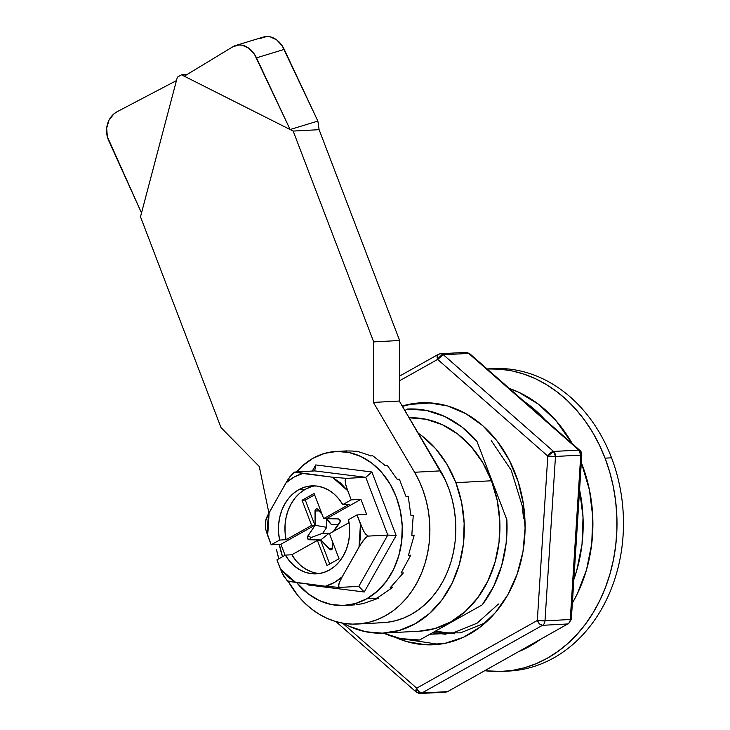 <?xml version="1.0" encoding="UTF-8"?>
<svg xmlns="http://www.w3.org/2000/svg" width="730" height="730" viewBox="0 0 730 730"><rect width="100%" height="100%" fill="white"/><g stroke="black" fill="none" stroke-linecap="round" stroke-linejoin="round"><path stroke-width="1.09" d="M383.633 633.102A106.826 86.304 86.9 0 1 343.346 623.274L349.086 626.24L365.529 631.724L382.438 633.156L399.173 630.492L415.096 623.831L429.596 613.428L442.097 599.677L452.135 583.115L459.325 564.372L463.386 544.169L464.152 523.282L461.615 502.523L455.858 482.685A106.826 86.304 86.9 0 1 383.633 633.102L419.276 631.195A106.826 86.304 -93.1 0 0 491.5 480.769L455.858 482.685L447.098 464.526L435.691 448.74L422.059 435.947L418.29 433.228A106.826 86.304 86.9 0 1 455.858 482.685L491.5 480.769A106.826 86.304 -93.1 0 0 409.192 417.788M489.693 368.842A151.429 122.33 86.9 0 1 611.539 457.81L605.061 458.157L599.366 444.926L592.65 432.416L585.004 420.754L576.472 410.041L567.164 400.396L557.154 391.91L546.533 384.646L535.418 378.697L523.912 374.107L512.122 370.922L500.159 369.179L487.092 368.933A151.429 122.33 86.9 0 1 605.061 458.157L611.539 457.81A151.429 122.33 -93.1 0 0 492.933 368.613L486.454 368.96M502.687 671.381A151.429 122.33 86.9 0 1 484.82 670.724L500.99 671.463L512.944 670.295L524.724 667.685L536.203 663.652L547.29 658.232L557.866 651.489L567.83 643.486L577.092 634.288L585.56 623.995L593.152 612.698L599.795 600.516L605.416 587.55L609.979 573.944L613.428 559.819L615.728 545.31L616.868 530.564L616.823 515.708L615.609 500.908L613.227 486.28L609.696 471.991L605.061 458.157A151.429 122.33 86.9 0 1 502.687 671.381L509.166 671.034A151.429 122.33 -93.1 0 0 611.539 457.81A151.429 122.33 86.9 0 1 505.927 671.153M419.622 640A115.632 93.422 86.9 0 1 383.56 633.111L400.724 638.613L419.622 640L482.256 604.841L419.622 640M506.848 519.678A115.632 93.422 86.9 0 1 482.256 604.841L493.608 586.482L501.683 565.586L506.164 543.01L506.848 519.678L476.964 441.413L506.848 519.678M407.486 409.046L404.894 410.506L407.486 409.046A115.632 93.422 86.9 0 1 476.964 441.413L461.844 426.959L444.752 416.483L426.384 410.433L407.486 409.046M419.175 631.195L434.825 628.585L450.748 621.914L465.238 611.512L477.748 597.76L487.786 581.199L494.967 562.456L499.028 542.253L499.804 521.375L497.258 500.616L491.5 480.769L482.749 462.61L471.334 446.833L457.701 434.031L442.371 424.714L425.937 419.23L409.019 417.797M340.691 520.992L338.437 518.911L340.052 520.207L340.007 522.215L334.012 531.102L339.924 522.379M340.143 520.481L338.437 518.911L326.857 518.711L331.511 524.678L337.753 524.788L340.189 521.649L333.391 531.449L337.753 524.788L331.511 524.678L326.611 518.446L338.93 519.003L340.207 520.809L339.824 522.552M376.552 598.235L366.834 598.755L377.291 591.245L386.316 581.326L393.561 569.373L398.744 555.84L401.673 541.268L402.23 526.193L400.396 511.219L396.244 496.893L389.929 483.789L381.69 472.401L371.853 463.167L360.793 456.442L348.931 452.49L336.722 451.45L324.64 453.376L313.152 458.185L302.695 465.694L296.654 471.881A77.088 62.278 86.9 0 1 313.152 458.185A77.088 62.278 86.9 0 1 335.864 451.487A77.088 62.278 86.9 0 1 400.296 510.699A77.088 62.278 86.9 0 1 366.834 598.755L376.552 598.235A77.088 62.278 -93.1 0 0 379.107 596.711L392.466 587.55L390.194 587.668A77.088 62.278 -93.1 0 0 392.329 585.378L403.352 572.913L401.08 573.032A77.088 62.278 -93.1 0 0 402.65 570.121L410.734 555.202L408.471 555.32A77.088 62.278 -93.1 0 0 409.357 551.989L414.12 535.628L411.848 535.747A77.088 62.278 -93.1 0 0 412.003 532.225L413.262 515.517L410.999 515.645A77.088 62.278 -93.1 0 0 410.406 512.168L408.234 496.254L405.962 496.373A77.088 62.278 -93.1 0 0 404.675 493.188L399.374 479.136L397.102 479.263A77.088 62.278 -93.1 0 0 395.195 476.571L387.274 465.338L385.011 465.466A77.088 62.278 -93.1 0 0 382.62 463.459L372.784 455.803L370.512 455.921A77.088 62.278 -93.1 0 0 367.801 454.744L356.861 451.167L354.598 451.295A77.088 62.278 -93.1 0 0 351.741 451.012L345.792 450.967M314.959 485.879A44.056 35.587 -93.1 0 0 305.213 489.346L298.734 489.693A44.056 35.587 86.9 0 1 311.71 485.87A44.056 35.587 86.9 0 1 342.762 504.613L349.25 504.257L323.7 518.601L326.94 518.428L323.7 518.601L314.11 493.498L323.7 518.601L349.25 504.257L342.762 504.613L351.212 499.867L360.93 499.347L326.94 518.428L360.93 499.347L366.679 514.413L356.961 514.933L363.631 531.121L365.766 534.323L368.349 536.094L365.538 537.864L360.875 543.932L342.224 576.773L339.167 583.014L338.428 585.852L339.359 587.422L325.352 586.245C331.52 584.502 337.141 581.354 342.224 576.773L339.167 583.014L338.565 586.966L339.359 587.422L358.795 586.382L364.252 592.003L396.153 535.519L371.899 471.991L315.734 464.937L312.285 471.042L315.734 464.937L314.703 470.905L365.748 477.32L387.794 535.053L396.153 535.519L371.899 471.991L365.748 477.32L371.899 471.991L315.734 464.937L314.703 470.905L294.692 472.073L332.305 477.183L346.303 478.36L345.153 480.34L345.509 483.652L347.708 490.706L332.305 477.183L346.303 478.36L365.748 477.32L314.703 470.905L294.692 472.073L302.777 473.478C296.617 475.212 290.987 478.369 285.914 482.941L289.929 476.654L294.728 472.036M265.483 522.826L266.094 518.847L267.454 515.782L285.914 482.941L293.935 477.146L302.777 473.478L332.305 477.183L340.536 482.995L347.708 490.706L351.212 499.867L360.93 499.347L366.679 514.413L356.961 514.933L360.456 524.094L360.666 535.711L358.996 547.089L360.456 524.094L363.631 531.121L365.766 534.323L368.349 536.094L387.794 535.053L368.349 536.094L366.98 536.669L363.002 540.82L358.996 547.089L342.224 576.773L334.194 582.577L325.352 586.245L339.359 587.422L358.795 586.382L387.794 535.053L358.795 586.382L364.252 592.003L308.087 584.949L307.741 584.036L308.087 584.949L364.252 592.003L396.153 535.519L387.794 535.053L365.748 477.32L346.303 478.36L345.445 478.999L345.509 483.652L346.449 487.156L351.212 499.867L342.762 504.613L338.711 498.782L333.929 493.882L328.546 490.058L322.733 487.412L316.674 486.034L310.524 485.961L304.483 487.193L298.734 489.693L305.213 489.346A44.056 35.587 -93.1 0 0 286.096 539.707L279.617 540.054A44.056 35.587 86.9 0 1 298.734 489.693L293.433 493.398L288.751 498.179L284.819 503.91L281.762 510.416L279.663 517.488L278.595 524.943L278.577 532.535L279.617 540.054L286.096 539.707L311.646 525.363L314.885 525.189L280.895 544.27L271.177 544.79L279.617 540.054L271.177 544.79L267.673 535.619L267.463 524.012L269.142 512.633L287.784 479.792L292.456 473.715L294.692 472.073M310.962 486.846L305.213 489.346L299.911 493.051L295.23 497.833L291.297 503.563L288.24 510.06L286.151 517.141L285.074 524.596L285.056 532.188L286.096 539.707L311.646 525.363L302.056 500.26L314.11 493.498L302.056 500.26L305.304 500.086L314.63 494.849L305.304 500.086L314.885 525.189L311.646 525.363L302.056 500.26L305.304 500.086L314.885 525.189L280.895 544.27L271.177 544.79L265.464 528.557L265.41 523.912M356.267 604.787L363.294 603.518M354.598 451.295L356.861 451.167M385.011 465.466L387.274 465.338M397.102 479.263L399.374 479.136M405.962 496.373L408.234 496.254M411.848 535.747L414.12 535.628L411.875 535.345M390.194 587.668L392.466 587.55L391.563 586.217M361.076 604.011A77.088 62.278 -93.1 0 0 363.878 603.363L378.824 598.116L378.441 597.122M366.834 598.755A77.088 62.278 86.9 0 1 344.122 605.453A77.088 62.278 86.9 0 1 296.69 582.649L308.133 593.773L319.192 600.498L331.055 604.449L343.264 605.489L355.346 603.564L366.834 598.755M282.537 556.698A77.088 62.278 86.9 0 1 279.316 544.352L282.537 556.698M265.346 521.704L265.464 528.557L267.673 535.619L269.142 512.633L265.346 521.658M287.018 580.496L281.88 572.557L276.925 559.855L285.366 555.11L276.925 559.855L280.429 569.017L295.832 582.54L287.593 576.727L280.429 569.017L283.587 576.016L287.775 581.18M285.092 555.265L280.895 544.27L285.092 555.265M329.449 533.657L339.039 558.76L326.985 565.531L317.395 540.428L320.634 540.255L329.704 563.998L320.634 540.255L317.395 540.428L291.854 554.764L285.366 555.11L291.854 554.764L317.395 540.428L326.985 565.531L339.039 558.76L329.449 533.657L349.059 522.653L329.449 533.657M326.757 527.352L322.788 533.192L329.029 533.302L329.504 533.803L329.029 533.302L320.716 539.972L329.029 533.302L322.788 533.192L311.372 537.444L322.788 533.192L326.757 527.352L315.114 525.299L315.013 510.991L319.037 510.9L322.085 514.376L319.037 510.9L315.013 510.991A2.199 1.779 86.9 0 1 317.924 509.358L321.665 513.263L317.495 509.02L316.026 509.011L315.287 509.814L315.114 525.299L326.757 527.352L326.702 519.641L326.757 527.352M331.511 524.678L325.699 518.492L331.511 524.678M332.524 541.706L332.561 547.692A2.199 1.779 86.9 0 1 329.65 549.325L332.561 547.783L329.65 549.325L320.716 539.972L309.146 539.771L311.372 537.444L309.146 539.771A2.199 1.779 86.9 0 1 307.759 536.13L311.372 537.444L307.759 536.13L315.114 525.299L307.494 536.65L308.188 539.406L320.716 539.972L330.571 549.836L331.968 549.334L332.497 548.303L332.524 541.706M339.779 519.678L340.052 520.207M356.961 514.933L348.52 519.669A44.056 35.587 86.9 0 1 316.428 573.853A44.056 35.587 86.9 0 1 285.366 555.11L289.427 560.941L294.208 565.841L299.592 569.665L305.396 572.311L311.464 573.689L317.614 573.762L323.645 572.53L329.403 570.02L334.705 566.325L339.386 561.543L343.319 555.813L346.376 549.307L348.465 542.226L349.542 534.78L349.56 527.188L348.52 519.669L356.961 514.933M311.874 571.964L306.071 569.318L300.687 565.485L295.905 560.585L291.854 554.764A44.056 35.587 -93.1 0 0 319.658 573.488M288.104 581.326L325.352 586.245L295.832 582.54L288.313 581.016M482.63 425.599A121.143 97.866 86.9 0 1 521.612 558.514A121.143 97.866 86.9 0 1 433.656 644.763A121.143 97.866 86.9 0 1 395.176 637.29L406.811 641.624L425.891 644.791L445.026 643.322L463.468 637.254L480.513 626.824L495.515 612.433L507.888 594.64L517.159 574.118L522.972 551.67L525.098 528.146L523.465 504.457L518.127 481.508L509.294 460.183L497.312 441.303L482.63 425.599L465.813 413.664L447.517 405.962L428.437 402.787L409.302 404.265L402.248 406.017A121.143 97.866 86.9 0 1 420.672 402.823A121.143 97.866 86.9 0 1 482.63 425.599M571.271 619.213L570.276 619.496A5.502 0.465 3.6 0 0 571.334 619.286L568.533 623.739A5.502 3.011 -119.3 0 1 567.758 623.958L447.91 691.447L445.51 692.14L420.234 693.5L447.125 691.666A5.502 3.011 60.7 0 0 447.91 691.447L447.125 691.666A5.502 4.453 86.9 0 1 445.51 692.14A5.502 4.453 -93.1 0 0 447.125 691.666L421.849 693.025A5.502 4.453 86.9 0 1 420.234 693.5A5.502 4.453 86.9 0 1 417.414 692.469M417.679 690.087L416.693 688.171L416.301 692.14A5.502 2.546 -48.7 0 1 416.693 688.171A5.502 3.011 60.7 0 0 421.849 693.025L419.002 691.675L417.679 690.087M421.849 693.025L542.481 625.318A5.502 3.011 -119.3 0 1 537.326 620.473L416.693 688.171L342.598 623.146L416.693 688.171L537.326 620.473L539.625 623.967L542.481 625.318L421.849 693.025M567.758 623.958L542.481 625.318L567.758 623.958A5.502 4.453 -93.1 0 0 570.276 619.496A5.502 4.453 86.9 0 1 567.758 623.958M545 620.856A5.502 4.453 86.9 0 1 542.481 625.318A5.502 4.453 -93.1 0 0 545 620.856L537.326 620.473A5.502 0.465 3.6 0 0 545 620.856L555.475 456.469A5.502 0.465 -176.4 0 1 547.792 456.086L537.326 620.473L547.792 456.086L555.475 456.469L545 620.856L570.276 619.496L545 620.856M570.276 619.496L580.752 455.109L555.475 456.469L580.752 455.109L570.276 619.496M571.334 619.286L581.801 454.909A5.502 0.465 -176.4 0 1 580.752 455.109L581.737 454.827M578.826 450.091L580.752 455.109A5.502 4.453 -93.1 0 0 578.826 450.091L553.55 451.45A5.502 4.453 86.9 0 1 555.475 456.469L553.55 451.45L547.792 456.086A5.502 2.546 -48.7 0 1 553.55 451.45L443.393 354.771A5.502 2.546 131.3 0 0 437.635 359.406L547.792 456.086L437.635 359.406L443.393 354.771L553.55 451.45L578.826 450.091L468.669 353.411L443.393 354.771L468.669 353.411L578.826 450.091A5.502 2.546 -48.7 0 1 579.939 450.419L578.826 450.091M464.234 352.855A5.502 4.453 86.9 0 1 465.859 352.38L469.782 353.74A5.502 2.546 131.3 0 0 468.669 353.411A5.502 2.546 -48.7 0 1 469.782 353.74L579.939 450.419C580.697 450.437 581.317 451.934 581.801 454.909M465.859 352.38A5.502 4.453 86.9 0 1 468.669 353.411A5.502 4.453 -93.1 0 0 465.859 352.38L440.582 353.731A5.502 4.453 86.9 0 1 443.393 354.771L440.582 353.731A5.502 4.453 86.9 0 0 438.958 354.214L437.224 355.802L437.635 359.406A5.502 3.011 -119.3 0 1 438.183 354.433L440.582 353.731M399.41 380.859L437.635 359.406L399.41 380.859M402.449 406.364L410.379 404.374L431.12 402.951M438.748 644.316L408.316 639.736M450.191 633.649L435.445 631.112L454.425 633.804M446.003 634.251L432.361 632.846L460.53 632.837L485.304 622.863M429.879 634.242L452.098 633.293L477.037 623.21L498.535 603.966L477.037 623.21L452.098 633.293L429.879 634.242M523.629 518.774L522.151 505.662L511.255 470.266L491.308 440.646L511.255 470.266L522.151 505.662L523.629 518.774M426.201 402.723L425.134 402.814M581.189 464.535L582.056 464.49A137.66 111.215 -93.1 0 0 581.317 462.592L589.475 490.058L592.751 516.813L591.756 543.722L586.528 569.756L577.266 593.91L572.366 603.062A137.66 111.215 -93.1 0 0 582.056 464.49L581.189 464.535M524.049 401.363A137.66 111.215 86.9 0 1 544.954 419.713L528.775 404.785L524.04 401.354M572.293 443.703A137.66 111.215 -93.1 0 0 509.312 388.433L518.747 392.256L538.503 404.265L556.068 420.754L572.293 443.703M539.251 640.173L529.533 646.379L519.34 651.352A137.66 111.215 -93.1 0 0 539.242 640.183M579.583 489.766A137.66 111.215 86.9 0 1 573.88 579.346L576.8 570.276L582.029 544.242L583.033 517.333L579.583 489.766M108.761 140.762A22.028 19.619 78.8 0 1 117.238 111.644L113.989 113.825L109.026 120.112L106.689 128.142L107.328 136.692L141.511 212.941L176.45 80.592L117.238 111.644L176.45 80.592L177.353 77.161L141.511 212.941L108.761 140.762M140.498 216.773L141.511 212.941L140.498 216.773L220.998 427.588L140.498 216.773M259.269 466.47L220.998 427.588L259.269 466.47L268.923 513.017L259.269 466.47M276.542 549.726L278.805 558.797A96.36 77.845 86.9 0 1 276.542 549.726M414.567 472.264A96.36 77.845 86.9 0 1 422.688 570.258A96.36 77.845 86.9 0 1 357.143 624.05A96.36 77.845 86.9 0 1 288.231 581.354L297.904 595.598L304.401 602.715L311.473 608.92L319.037 614.149L327.004 618.319L335.271 621.403L343.748 623.338L352.316 624.123L360.885 623.739L369.344 622.188L377.593 619.487L385.531 615.682L393.059 610.809L400.095 604.924L406.546 598.107L412.331 590.442L417.387 582.011L421.648 572.922L425.061 563.286L427.588 553.221L429.194 542.846L429.87 532.289L429.596 521.685L428.382 511.146L426.238 500.817L423.199 490.806L419.294 481.252L414.567 472.264L440.491 470.868L414.567 472.264L373.377 402.422L414.567 472.264M357.143 624.05L383.067 622.663A96.36 77.845 -93.1 0 0 448.612 568.871A96.36 77.845 -93.1 0 0 440.491 470.868L399.301 401.035L373.377 402.422L399.301 401.035L399.611 340.499L373.687 341.895L373.377 402.422L373.687 341.895L399.611 340.499L319.11 129.685L317.869 121.089L290.12 129.529L254.396 54.148L248.903 48.317L242.378 45.26L239.038 44.941L232.833 46.766L184.279 76.203L293.177 131.071L319.11 129.685L293.177 131.071L373.687 341.895L293.177 131.071L290.12 129.529L317.869 121.089L284.235 49.403A22.028 16.58 -106.9 0 0 263.457 37.038L235.708 45.479A22.028 16.58 73.1 0 1 256.486 57.843L284.235 49.403L256.486 57.843L290.12 129.529L184.279 76.203L232.833 46.766A22.028 16.58 73.1 0 1 235.708 45.479M187.053 74.515L181.524 74.816L184.279 76.203L181.524 74.816L177.353 77.161L181.524 74.816L187.053 74.515M378.24 622.736L386.809 622.343L395.268 620.792L403.517 618.1L411.455 614.295L418.983 609.422L426.019 603.537L432.47 596.72L438.255 589.046L443.311 580.615L447.572 571.535L450.985 561.899L453.512 551.834L455.118 541.459L455.794 530.902L455.52 520.289L454.306 509.759L452.162 499.42L449.123 489.419L445.218 479.865L399.301 401.035L399.611 340.499L319.11 129.685L317.869 121.089L282.145 45.707L276.661 39.876L270.137 36.819L266.788 36.5L260.583 38.325M346.723 450.903L335.864 451.487M354.99 604.869L344.122 605.453M420.234 693.5L416.301 692.14L335.909 621.586M399.429 376.178L438.183 354.433"/></g></svg>
